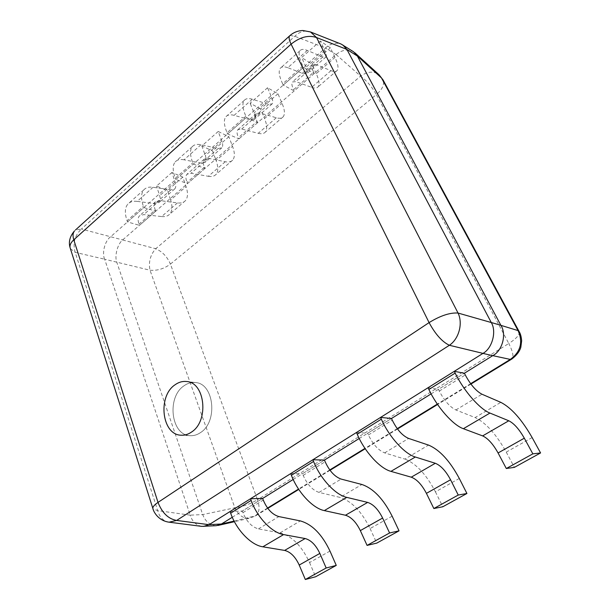 <?xml version="1.0" encoding="UTF-8"?>
<svg xmlns="http://www.w3.org/2000/svg" width="610" height="610" viewBox="0 0 610 610"><rect width="100%" height="100%" fill="white"/><g stroke="black" fill="none" stroke-linecap="round" stroke-linejoin="round"><path stroke-width="0.46" stroke-dasharray="3.05 2.29" d="M200.469 432.62C218.227 421.701 213.996 383.248 195.383 382.554C191.38 382.135 187.567 383.233 183.938 385.848C166.423 397.278 171.029 435.708 190.381 435.685C193.873 435.845 197.236 434.823 200.469 432.62C218.227 421.701 213.996 383.248 195.383 382.554C191.38 382.135 187.567 383.233 183.938 385.848C166.423 397.278 171.029 435.708 190.381 435.685C193.873 435.845 197.236 434.823 200.469 432.62M232.28 517.272L262.651 498.431L242.353 511.028L242.94 512.659C246.646 521.619 251.808 527.032 258.426 528.893L280.074 532.881L300.326 520.909M329.979 551.074L309.537 562.55C301.805 545.965 291.984 536.076 280.074 532.881M309.537 562.55L315.622 576.763M230.077 511.523L242.353 511.028M359.229 438.498L391.506 418.468L367.67 433.26L368.417 434.961C372.939 444.354 378.345 450.332 384.628 452.879L404.865 459.094L428.533 445.094M459.299 478.461L435.441 491.858C426.283 474.42 416.089 463.501 404.865 459.094M435.441 491.858L442.814 506.757M356.492 432.475L367.67 433.26M155.26 209.985L155.71 211.197L143.853 207.552L143.403 206.317C140.796 198.845 140.948 193.347 143.861 189.832C145.958 187.552 149.015 186.706 153.034 187.278L170.785 189.923L174.78 188.864C176.016 187.407 176.13 185.15 175.139 182.077L171.913 172.47L182.794 177.091L186.05 186.614C188.17 193.012 187.926 197.724 185.333 200.751C183.557 202.619 180.934 203.344 177.457 202.916L159.782 200.576L155.481 201.811C154.017 203.557 153.941 206.279 155.26 209.985L139.004 224.129L139.438 225.342L127.49 221.918L143.853 207.552M155.71 211.197L139.438 225.342M177.457 202.916L161.612 216.558L143.754 214.583L139.37 215.917C137.86 217.694 137.73 220.431 139.004 224.129M161.612 216.558C165.127 216.916 167.803 216.138 169.641 214.217C172.325 211.129 172.653 206.386 170.625 199.988L186.05 186.614M182.794 177.091L167.498 190.488L170.625 199.988M171.913 172.47L156.556 186.073L167.498 190.488M153.034 187.278L137.158 201.369L155.085 203.648L159.164 202.497C160.438 201.01 160.598 198.73 159.645 195.665L156.556 186.073M137.158 201.369C133.094 200.873 129.983 201.796 127.818 204.129C124.806 207.72 124.554 213.241 127.063 220.698L143.403 206.317M127.49 221.918L127.063 220.698M257.084 121.428L257.641 122.663L246.41 117.455L245.845 116.205C242.566 108.61 242.04 103.334 244.267 100.368C245.891 98.477 248.567 98.103 252.288 99.232L268.69 104.325L272.174 103.875C273.105 102.655 272.937 100.505 271.656 97.417L267.569 87.741L277.954 93.742L282.056 103.326C284.763 109.769 285.129 114.261 283.17 116.8C281.797 118.34 279.517 118.66 276.322 117.76L260.035 113.002L256.276 113.574C255.163 115.046 255.43 117.661 257.084 121.428L238.434 137.647L238.967 138.882L227.606 133.971L246.41 117.455M257.641 122.663L238.967 138.882M276.322 117.76L258.251 133.323L241.69 129.023L237.824 129.732C236.642 131.249 236.84 133.895 238.434 137.647M258.251 133.323C261.507 134.131 263.856 133.735 265.304 132.126C267.394 129.495 267.142 124.958 264.549 118.523L282.056 103.326M277.954 93.742L260.6 108.938L264.549 118.523M267.569 87.741L250.115 103.204L260.6 108.938M252.288 99.232L234.126 115.343L250.802 119.964L254.385 119.392C255.376 118.134 255.262 115.953 254.042 112.865L250.115 103.204M234.126 115.343C230.351 114.314 227.599 114.787 225.875 116.754C223.519 119.827 223.916 125.149 227.065 132.721L245.845 116.205M227.606 133.971L227.065 132.721M204.419 167.231L204.914 168.459L193.332 164.075L192.829 162.839C189.908 155.298 189.74 149.9 192.341 146.636C194.224 144.54 197.106 143.907 200.987 144.738L218.128 148.527L221.887 147.757C222.985 146.408 222.963 144.196 221.834 141.116L218.205 131.47L228.864 136.739L232.517 146.301C234.919 152.729 234.964 157.342 232.662 160.14C231.068 161.863 228.605 162.397 225.25 161.742L208.208 158.272L204.159 159.202C202.856 160.819 202.939 163.495 204.419 167.231L187.018 182.359L187.506 183.587L175.817 179.47L193.332 164.075M204.914 168.459L187.506 183.587M225.25 161.742L208.353 176.298L191.082 173.24L186.934 174.277C185.577 175.939 185.6 178.631 187.018 182.359M208.353 176.298C211.754 176.869 214.278 176.267 215.932 174.49C218.342 171.608 218.395 166.965 216.1 160.544L232.517 146.301M228.864 136.739L212.593 150.99L216.1 160.544M218.205 131.47L201.849 145.958L212.593 150.99M200.987 144.738L184.029 159.79L201.391 163.167L205.242 162.283C206.378 160.903 206.416 158.669 205.334 155.588L201.849 145.958M184.029 159.79C180.095 159.042 177.144 159.759 175.184 161.924C172.477 165.279 172.523 170.708 175.337 178.227L192.829 162.839M175.817 179.47L175.337 178.227M293.181 479.483L324.474 460.062L302.514 473.688L303.178 475.358C307.265 484.531 312.549 490.211 319.022 492.4L340.052 497.417L361.913 484.492M392.131 516.174L370.079 528.557C361.677 511.554 351.665 501.176 340.052 497.417M370.079 528.557L376.759 543.113M290.726 473.596L302.514 473.688M431.11 393.892L464.416 373.228L438.46 389.332L439.299 391.063C444.324 400.686 449.852 406.984 455.883 409.966L475.106 417.553L500.818 402.348M532.133 437.568L506.239 452.101C496.22 434.221 485.85 422.707 475.106 417.553M506.239 452.101L514.382 467.367M428.037 387.739L438.46 389.332M313.654 72.224L314.272 73.467L303.475 67.313L302.85 66.055C299.167 58.43 298.221 53.306 300.013 50.699C301.348 49.052 303.772 48.968 307.295 50.432L322.812 57.005L325.969 56.936C326.716 55.861 326.365 53.779 324.924 50.699L320.319 41.015L330.368 47.832L334.981 57.424C338.024 63.867 338.763 68.206 337.193 70.44C336.072 71.782 334.013 71.858 331.001 70.661L315.629 64.431L312.221 64.599C311.329 65.895 311.801 68.442 313.654 72.224L293.601 89.662L294.203 90.905L283.238 85.095L303.475 67.313M314.272 73.467L294.203 90.905M331.001 70.661L311.641 87.337L295.934 81.641L292.404 81.954C291.42 83.318 291.824 85.88 293.601 89.662M311.641 87.337C314.714 88.427 316.857 88.259 318.069 86.849C319.785 84.5 319.183 80.108 316.254 73.665L334.981 57.424M330.368 47.832L311.824 64.065L316.254 73.665M320.319 41.015L301.653 57.553L311.824 64.065M307.295 50.432L287.806 67.718L303.65 73.757L306.921 73.551C307.737 72.422 307.455 70.318 306.075 67.23L301.653 57.553M287.806 67.718C284.214 66.368 281.698 66.566 280.257 68.305C278.305 71.042 279.098 76.219 282.643 83.837L302.85 66.055M283.238 85.095L282.643 83.837M267.569 508.038L253.409 516.708L249.978 518.134C243.558 518.919 238.525 515.48 234.865 507.81L149.999 270.215C148.405 262.056 150.304 254.896 155.71 248.727L360.617 76.128C367.639 71.332 373.777 70.882 379.046 74.778L379.046 74.778M216.344 525.683C210.023 525.347 205.478 521.657 202.718 514.596L116.746 262.125C114.383 255.971 117.562 243.985 122.64 239.936L336.057 54.549C341.951 49.852 347.769 48.922 353.51 51.751M336.057 54.549L325.443 48.022L110.616 236.749L122.64 239.936M122.618 239.951L155.71 248.727C162.329 251.594 167.231 256.726 170.419 264.099C164.014 268.819 157.212 270.863 149.999 270.215L104.653 259.235L190.213 515.137L202.718 514.596L234.865 507.81C242.391 506.834 249.94 504.142 257.504 499.742L170.419 264.099L376.37 94.596L508.786 343.506L257.504 499.742C260.035 507.276 259.456 512.606 255.765 515.74L234.103 521.108M201.788 526.377C196.023 525.202 192.165 521.458 190.213 515.137M325.443 48.022C330.246 43.584 335.454 42.258 341.074 44.042M104.653 259.235C101.733 252.883 104.95 240.714 110.616 236.749L81.374 229.047L294.79 36.287C299.876 31.438 305.099 29.989 310.467 31.941M169.092 522.183C163.457 521.275 159.645 517.417 157.67 510.593L75.198 252.372C72.59 243.306 74.649 235.529 81.374 229.047L75.465 230.008M242.94 512.659L263.261 500.07M258.426 528.893L278.877 516.578M368.417 434.961L392.276 420.183M384.628 452.879L408.616 438.43M159.782 200.576L143.754 214.583M175.139 182.077L159.645 195.665M170.785 189.923L155.085 203.648M260.035 113.002L241.69 129.023M271.656 97.417L254.042 112.865M268.69 104.325L250.802 119.964M208.208 158.272L191.082 173.24M221.834 141.116L205.334 155.588M218.128 148.527L201.391 163.167M303.178 475.358L325.16 461.739M319.022 492.4L341.135 479.079M439.299 391.063L465.285 374.975M455.883 409.966L481.999 394.235M315.629 64.431L295.934 81.641M324.924 50.699L306.075 67.23M322.812 57.005L303.65 73.757M519.247 331.764C519.857 334.707 516.365 338.619 508.786 343.506C512.903 351.558 513.94 356.713 511.897 358.985M470.653 383.69L437.317 404.102M397.247 428.639L364.986 448.388M329.781 469.944L298.534 489.075M336.087 54.526L360.617 76.128C366.679 80.672 371.932 86.826 376.37 94.596C382.401 89.327 384.635 84.447 383.065 79.963M290.101 35.441L294.79 36.287L325.465 47.992M190.228 515.168L157.67 510.593L153.049 509.053M70.409 248.682L75.198 252.372L104.638 259.212M186.439 381.509L195.383 382.554L186.439 381.509M181.315 435.212L190.381 435.685L181.315 435.212M155.481 201.811L139.37 215.917M185.333 200.751L169.641 214.217M174.78 188.864L159.164 202.497M143.861 189.832L127.818 204.129M256.276 113.574L237.824 129.732M283.17 116.8L265.304 132.126M272.174 103.875L254.385 119.392M244.267 100.368L225.875 116.754M204.159 159.202L186.934 174.277M232.662 160.14L215.932 174.49M221.887 147.757L205.242 162.283M192.341 146.636L175.184 161.924M312.221 64.599L292.404 81.954M337.193 70.44L318.069 86.849M325.969 56.936L306.921 73.551M300.013 50.699L280.257 68.305M470.928 384.064L437.576 404.476M397.507 428.99L365.23 448.746M330.033 470.287L298.763 489.426M267.805 508.366L255.765 515.74L249.978 518.134L234.415 521.695"/><path stroke-width="0.91" d="M174.956 384.857C178.6 382.211 182.428 381.097 186.439 381.509C205.112 382.195 209.291 421.068 191.448 432.109C188.193 434.343 184.822 435.372 181.315 435.212C161.909 435.243 157.365 396.408 174.956 384.857C178.6 382.211 182.428 381.097 186.439 381.509C205.112 382.195 209.291 421.068 191.448 432.109C188.193 434.343 184.822 435.372 181.315 435.212C161.909 435.243 157.365 396.408 174.956 384.857M278.877 516.578C272.296 514.611 267.096 509.114 263.261 500.07L262.651 498.431L250.527 498.736L251.137 500.406C257.1 517.242 271.923 532.774 283.581 534.589L305.152 538.538C311.001 540.117 315.896 545.081 319.846 553.422L326.167 567.994L336.262 565.401L329.979 551.074C322.027 534.345 312.145 524.287 300.326 520.909L278.877 516.578M326.167 567.994L305.328 579.5L315.622 576.763L336.262 565.401M305.328 579.5L299.213 565.051C295.377 556.785 290.512 551.905 284.626 550.418L262.841 546.804L283.581 534.589M251.137 500.406L230.664 513.178C236.367 529.899 251.068 545.172 262.841 546.804M230.664 513.178L230.077 511.523L250.527 498.736M408.616 438.43C402.417 435.738 396.965 429.661 392.276 420.183L391.506 418.468L380.564 417.423L381.341 419.161C389.005 436.707 404.552 453.939 415.326 457.012L435.304 463.28C440.771 465.483 445.849 470.973 450.554 479.757L458.247 495.046L466.924 493.482L459.299 478.461C449.86 460.87 439.604 449.753 428.533 445.094L408.616 438.43M458.247 495.046L433.847 508.526L442.814 506.757L466.924 493.482M433.847 508.526L426.413 493.36C421.853 484.66 416.805 479.262 411.254 477.18L390.941 471.362L415.326 457.012M381.341 419.161L357.231 434.206C364.566 451.629 379.992 468.541 390.941 471.362M357.231 434.206L356.492 432.475L380.564 417.423M341.135 479.079C334.722 476.776 329.4 470.996 325.16 461.739L324.474 460.062L312.877 459.749L313.57 461.45C320.319 478.644 335.5 494.984 346.77 497.379L367.647 502.404C373.328 504.272 378.314 509.487 382.615 518.042L389.584 532.972L399.039 530.845L392.131 516.174C383.476 499.026 373.404 488.465 361.913 484.492L341.135 479.079M389.584 532.972L367.067 545.401L376.759 543.113L399.039 530.845M367.067 545.401L360.335 530.601C356.164 522.122 351.2 516.998 345.458 515.229L324.322 510.6L346.77 497.379M313.57 461.45L291.389 475.289C297.855 492.361 312.907 508.412 324.322 510.6M291.389 475.289L290.726 473.596L312.877 459.749M481.999 394.235C476.067 391.094 470.501 384.674 465.285 374.975L464.416 373.228L454.297 371.322L455.174 373.099C463.89 390.987 479.811 409.211 489.944 413.062L508.786 420.778C513.986 423.37 519.156 429.173 524.31 438.186L532.843 453.855L540.574 452.948L532.133 437.568C521.794 419.528 511.355 407.785 500.818 402.348L481.999 394.235M532.843 453.855L506.308 468.511L514.382 467.367L540.574 452.948M506.308 468.511L498.073 452.971C493.086 444.042 487.939 438.346 482.64 435.898L463.379 428.708L489.944 413.062M455.174 373.099L428.883 389.5C437.217 407.274 453.009 425.139 463.379 428.708M428.883 389.5L428.037 387.739L454.297 371.322M346.899 49.418L316.56 37.553L310.467 31.941L341.074 44.042L353.51 51.751L357.384 56.067L500.879 325.313C506.826 334.234 502.327 350.933 492.712 355.668L464.416 373.228M431.11 393.892L391.506 418.468M359.229 438.498L324.474 460.062M293.181 479.483L262.651 498.431M232.28 517.272L221.476 523.982L216.344 525.683L201.788 526.377L169.092 522.183L176.656 520.429L209.024 524.684L482.945 353.404L492.712 355.668M357.368 56.044L381.494 77.943L383.065 79.963L379.046 74.778L381.494 77.943L518.065 330.589C523.197 342.271 520.604 351.878 510.303 359.412L470.653 383.69M491.263 322.499L346.915 49.448L357.384 56.067M234.103 521.108L221.453 523.998L209.047 524.669L203.557 526.415M500.879 325.313L491.256 322.499C496.814 331.436 492.224 348.47 482.945 353.404M342.736 44.911L346.915 49.448M310.467 31.941L302.834 30.5C297.596 30.752 293.174 32.566 289.552 35.944C288.629 37.385 289.14 40.123 291.092 44.156C300.059 37.004 308.553 34.8 316.56 37.553L458.041 313.044C463.12 323.369 458.941 338.908 449.387 345.275L176.656 520.429C168.345 518.95 162.13 512.934 158.02 502.396L73.772 239.814L291.092 44.156L429.082 322.606L158.02 502.396C154.498 504.767 152.767 506.765 152.828 508.366C153.628 512.133 158.562 520.803 169.092 522.183M299.213 565.051L319.846 553.422M284.626 550.418L305.152 538.538M426.413 493.36L450.554 479.757M411.254 477.18L435.304 463.28M360.335 530.601L382.615 518.042M345.458 515.229L367.647 502.404M498.073 452.971L524.31 438.186M482.64 435.898L508.786 420.778M470.928 384.064L511.897 358.985L510.303 359.412L492.743 355.645M437.317 404.102L397.247 428.639M364.986 448.388L329.781 469.944M298.534 489.075L267.569 508.038M500.901 325.351L518.065 330.589L519.247 331.764L383.065 79.963M482.975 353.381L449.387 345.275C442.136 341.806 435.372 334.25 429.082 322.606C440.359 315.683 450.012 312.495 458.041 313.044L491.279 322.537M75.465 230.008L290.101 35.441M153.049 509.053L70.051 247.561C68.396 241.842 69.898 236.268 74.565 230.832C72.849 232.906 72.582 235.902 73.772 239.814C70.897 242.483 69.654 245.06 70.051 247.561L70.409 248.682M437.576 404.476L397.507 428.99M365.23 448.746L330.033 470.287M298.763 489.426L267.805 508.366M511.897 358.985C516.662 355.317 519.636 351.421 520.826 347.281L521.657 340.746C521.314 336.827 520.513 333.83 519.247 331.764M234.415 521.695L217.854 525.484M379.046 74.778L354.799 52.727"/></g></svg>
